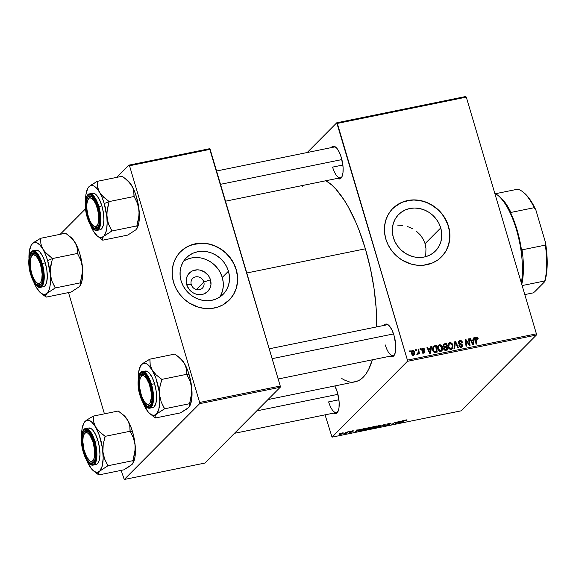 <?xml version="1.0" encoding="UTF-8"?>
<svg xmlns="http://www.w3.org/2000/svg" width="576" height="576" viewBox="0 0 576 576"><rect width="100%" height="100%" fill="white"/><g stroke="black" fill="none" stroke-linecap="round" stroke-linejoin="round"><path stroke-width="0.86" d="M191.275 284.573A6.862 6.221 44.8 0 0 199.447 289.714A6.862 6.221 44.8 0 0 203.81 282.017L210.478 279.821A13.018 11.801 -135.2 0 1 202.19 294.43A13.018 11.801 -135.2 0 1 186.689 284.674L191.275 284.573A6.862 6.221 -135.2 0 1 192.672 278.453A6.862 6.221 -135.2 0 1 198.965 277.07A6.862 6.221 -135.2 0 1 203.81 282.017A6.862 6.221 -135.2 0 1 202.406 288.13A6.862 6.221 -135.2 0 1 196.114 289.512A6.862 6.221 -135.2 0 1 191.275 284.573L186.689 284.674L186.214 282.247L186.689 277.495L187.618 275.342L190.692 271.915L192.722 270.77L197.359 269.827L199.8 270.065L204.437 271.915L208.188 275.342L209.542 277.495L210.478 279.821L210.953 284.666L210.478 286.999L208.188 291.031L204.444 293.724L202.19 294.43L197.366 294.43L194.976 293.724L192.722 292.579L188.971 289.145L186.689 284.674A13.018 11.801 -135.2 0 1 194.976 270.065A13.018 11.801 -135.2 0 1 210.478 279.821L203.81 282.017L196.301 289.57L203.81 282.017A6.862 6.221 44.8 0 0 195.638 276.869A6.862 6.221 44.8 0 0 191.275 284.573M219.737 297.086A25.927 23.494 44.8 0 0 222.264 277.423L228.456 271.188A25.927 23.494 -135.2 0 1 223.157 294.293A25.927 23.494 -135.2 0 1 199.39 299.513A25.927 23.494 -135.2 0 1 181.094 280.843L180.144 276.019L180.144 271.195L181.094 266.551L182.952 262.274L185.645 258.53L189.072 255.449L193.111 253.166L197.59 251.762L202.349 251.28L207.202 251.755L211.954 253.166L216.439 255.449L220.471 258.53L223.906 262.274L226.598 266.551L228.456 271.188L229.406 276.019L229.406 280.843L228.456 285.48L226.598 289.757L223.906 293.508L220.478 296.582L216.439 298.865L211.961 300.276L207.202 300.751L202.349 300.276L197.597 298.865L193.111 296.582L189.079 293.508L185.645 289.757L182.952 285.48L181.094 280.843A25.927 23.494 -135.2 0 1 186.394 257.738A25.927 23.494 -135.2 0 1 210.161 252.518A25.927 23.494 -135.2 0 1 228.456 271.188L222.264 277.423A25.927 23.494 44.8 0 0 183.614 261.173M229.169 300.154A34.315 31.104 44.8 0 0 236.124 269.626L236.239 269.51A34.315 31.104 -135.2 0 1 229.226 300.096A34.315 31.104 -135.2 0 1 197.762 307.001A34.315 31.104 -135.2 0 1 173.542 282.29L176.004 288.432L179.568 294.091L184.111 299.052L189.454 303.12L198.504 307.231L204.898 308.484L211.284 308.484L217.433 307.231L223.092 304.776L230.22 299.052L233.784 294.091L236.239 288.425L237.492 282.283L237.492 275.897L236.239 269.51L233.784 263.369L228.053 255.125L223.092 250.589L217.426 247.025L211.284 244.57L204.89 243.317L198.497 243.317L189.446 245.65L184.111 248.674L179.568 252.749L175.997 257.71L173.542 263.369L172.289 269.51L172.289 275.897L173.542 282.29A34.315 31.104 -135.2 0 1 180.554 251.705A34.315 31.104 -135.2 0 1 212.018 244.793A34.315 31.104 -135.2 0 1 236.239 269.51L236.124 269.626A34.315 31.104 44.8 0 0 211.946 244.93A34.315 31.104 44.8 0 0 180.497 251.762M440.726 227.93A25.927 23.494 -135.2 0 1 435.427 251.035A25.927 23.494 -135.2 0 1 411.66 256.255A25.927 23.494 -135.2 0 1 393.365 237.586L392.414 232.762L392.414 227.938L393.365 223.294L395.215 219.017L397.915 215.273L401.342 212.191L405.374 209.909L409.86 208.498L414.619 208.022L419.465 208.498L424.224 209.909L428.71 212.191L432.742 215.266L436.169 219.017L438.869 223.294L440.726 227.93L441.67 232.754L441.67 237.586L440.726 242.222L438.869 246.499L436.176 250.243L432.742 253.325L428.71 255.607L424.231 257.018L419.472 257.494L414.619 257.018L409.86 255.607L405.382 253.325L401.342 250.25L397.915 246.499L395.222 242.222L393.365 237.586A25.927 23.494 -135.2 0 1 398.657 214.481A25.927 23.494 -135.2 0 1 422.431 209.261A25.927 23.494 -135.2 0 1 440.726 227.93L425.066 243.684L440.726 227.93M425.966 248.602L425.066 243.684L425.966 248.602L425.808 253.577L425.966 248.602M425.146 256.81L425.808 253.577M441.439 256.896A34.315 31.104 44.8 0 0 448.394 226.368L448.51 226.253A34.315 31.104 -135.2 0 1 441.497 256.838A34.315 31.104 -135.2 0 1 410.033 263.743A34.315 31.104 -135.2 0 1 385.812 239.026L388.274 245.174L391.838 250.834L396.382 255.794L401.717 259.862L410.774 263.974L417.161 265.226L423.554 265.226L432.605 262.886L437.947 259.862L442.483 255.794L446.054 250.826L448.51 245.167L449.762 239.026L449.762 232.639L448.51 226.253L444.398 217.21L440.323 211.867L435.355 207.331L429.696 203.767L423.547 201.312L417.161 200.059L410.767 200.059L401.717 202.392L396.374 205.416L391.838 209.491L388.267 214.452L385.812 220.111L384.559 226.253L384.559 232.639L385.812 239.026A34.315 31.104 -135.2 0 1 392.825 208.447A34.315 31.104 -135.2 0 1 424.289 201.535A34.315 31.104 -135.2 0 1 448.51 226.253L448.394 226.368A34.315 31.104 44.8 0 0 424.217 201.672A34.315 31.104 44.8 0 0 392.76 208.505M328.644 401.868A15.689 5.674 -101.5 0 0 338.062 411.365A15.689 5.674 78.5 0 1 336.449 412.538A15.689 5.674 78.5 0 1 328.644 401.868L338.918 399.773L328.644 401.868M333.504 413.093L335.981 413.618L337.039 412.942L338.587 409.846L339.019 407.542L339.12 401.854L337.385 392.35A16.668 6.034 78.5 0 0 334.822 385.949L337.385 392.35A16.668 6.034 78.5 0 1 337.781 411.934A16.668 6.034 78.5 0 1 333.554 413.122M332.597 167.112A15.689 5.674 -101.5 0 0 342.014 176.609A15.689 5.674 78.5 0 1 340.402 177.782A15.689 5.674 78.5 0 1 332.597 167.112L342.871 165.017L332.597 167.112M335.628 147.089L335.599 147.074A16.668 6.034 78.5 0 0 331.243 147.629L332.813 146.318L334.008 146.268L336.622 148.032L339.192 152.006L341.338 157.594A16.668 6.034 78.5 0 1 341.734 177.178A16.668 6.034 78.5 0 1 337.507 178.373M385.265 344.916A15.689 5.674 -101.5 0 0 394.682 354.413A15.689 5.674 78.5 0 1 393.07 355.586A15.689 5.674 78.5 0 1 385.265 344.916M388.296 324.893L388.267 324.878A16.668 6.034 78.5 0 0 383.911 325.433L385.481 324.122L386.676 324.072L389.29 325.836L391.86 329.81L394.006 335.398A16.668 6.034 78.5 0 1 394.402 354.982A16.668 6.034 78.5 0 1 390.175 356.177M246.766 272.988L365.364 248.818A103.932 37.613 -101.5 0 0 325.937 180.727L331.776 185.033L335.923 189.18L344.146 200.038L348.127 206.654L355.673 221.933L359.15 230.443L365.364 248.818L246.766 272.988M407.412 361.332L536.386 335.045L461.009 410.861L332.035 437.148L407.412 361.332L407.434 360.122L337.32 123.415L466.294 97.128L536.407 333.835L407.434 360.122L336.758 122.789L465.732 96.509L336.758 122.789L307.195 152.532L336.758 122.789L337.32 123.415L466.294 97.128L465.732 96.509L466.294 97.128L536.407 333.835L536.386 335.045L536.407 333.835L407.434 360.122L407.412 361.332L332.035 437.148L325.058 414.857L332.035 437.148L461.009 410.861L536.386 335.045L407.412 361.332M349.646 431.446L350.302 431.316L349.646 431.446M345.254 432.346L345.902 432.209L345.254 432.346M365.177 429.214C364.615 429.746 365.033 429.905 366.437 429.689L370.368 427.918L370.202 427.356L370.368 427.918C370.879 427.406 370.454 427.255 369.101 427.464L366.379 428.414L364.961 429.638L366.71 429.631L369.209 428.717L370.562 427.622L369.101 427.464L364.961 429.624M360.511 429.235L356.954 430.409L357.3 429.89L356.645 430.02L355.464 431.906L361.217 429.091L356.954 430.409L357.3 429.89L356.645 430.02L355.464 431.906L360.511 429.235M373.925 426.499L371.851 427.248L371.398 427.63L371.858 427.766L370.411 428.681L373.334 428.263L376.438 425.988L373.925 426.499L370.49 428.443L373.334 428.263L376.438 425.988L373.925 426.499M384.473 424.354L379.685 426.967L384.494 424.584L383.558 426.175L384.221 426.046L385.301 424.181L379.685 426.967L384.494 424.584L383.558 426.175L384.221 426.046L385.301 424.181L384.473 424.354M406.951 420.113L406.123 419.918L404.014 420.804L401.738 422.474L404.525 420.48L405.792 419.998L406.03 420.473L406.706 420.307L406.728 419.832L404.834 420.329L401.738 422.474L405.058 420.43L407.059 419.911M398.254 421.546L395.647 423.468L395.568 422.093L394.884 422.23L391.781 424.505L395.05 422.446L395.107 423.828L395.791 423.684L398.909 421.409L395.647 423.468L395.568 422.093L394.884 422.23L391.781 424.505L395.05 422.446L395.107 423.828L395.791 423.684L398.254 421.546M403.416 420.494L399.866 421.661L400.212 421.142L399.557 421.279L398.369 423.158L404.122 420.35L399.866 421.661L400.212 421.142L399.557 421.279L398.369 423.158L399.168 423L403.416 420.494M387.014 424.296L387.684 424.62L387.49 423.972L387.684 424.62L388.505 424.296L388.656 424.735L385.834 425.225L387.022 425.491L389.318 424.591L387.619 423.907L390.204 423.18L390.161 423.749L390.838 423.59L390.701 423.144L390.838 423.59C391.291 423.144 390.881 423.043 389.585 423.288L386.942 424.382L388.519 424.843L385.697 425.383L388.728 424.966L389.383 424.375L387.785 424.058L390.838 423.59L390.895 423.173L386.906 424.512M375.602 427.09C375.041 427.622 375.458 427.781 376.855 427.565L380.794 425.794L380.628 425.232L380.794 425.794C381.305 425.282 380.88 425.131 379.519 425.34L376.805 426.29L375.386 427.514L377.129 427.507L379.627 426.593L380.981 425.498L379.519 425.34L375.379 427.5M353.57 431.035L352.519 430.841L350.546 431.59L351.756 431.827L349.567 432.317L350.597 432.468L352.382 431.762L351.158 431.244L353.65 430.934L351.346 431.165L350.482 431.719L351.648 431.978L349.495 432.403L351.684 432.158L352.44 431.604L351.281 431.388L353.678 430.834M360 430.308L360.576 430.841L360.331 430.027L360.576 430.841L362.909 430.387L366.012 428.112L360.461 429.934L360.036 430.855L362.909 430.387L366.012 428.112L363.103 428.746L359.784 430.711M339.394 434.254L340.294 434.57L343.303 433.195L343.195 432.828L343.303 433.195L342.346 432.914L339.811 433.922L339.314 434.614L340.805 434.448L343.39 433.087L342.346 432.914L339.242 434.542M347.767 431.834L344.196 433.728L346.169 433.354L348.422 431.698L344.196 433.728L346.169 433.354L347.767 431.834M339.228 433.57L339.876 433.44L339.228 433.57M419.969 348.811L420.091 349.754L420.761 349.625L420.624 348.674L419.969 348.811L420.091 349.754L420.761 349.625L420.624 348.674L419.969 348.811M415.577 349.704L415.692 350.654L416.362 350.518L416.225 349.574L415.577 349.704L415.692 350.654L416.362 350.518L416.225 349.574L415.577 349.704M441.425 350.158L441.158 351.295L442.332 350.122L442.346 347.105L441.799 347.652L442.346 347.105C441.886 345.521 440.892 344.743 439.373 344.765L438.091 345.614L437.558 347.098L437.825 349.308L438.811 350.885L440.244 351.511L441.72 351L442.454 349.769L442.526 347.868L441.936 346.147L440.611 344.902L439.373 344.765L438.199 345.946L439.546 345.528L441.684 347.206L441.67 349.733L440.107 351.504M430.834 346.594L430.582 348.502L428.357 348.955L427.622 347.249L426.967 347.386L429.732 353.628L430.524 353.47L431.539 346.45L430.834 346.594L430.582 348.502L428.357 348.955L427.622 347.249L426.967 347.386L429.732 353.628L430.524 353.47L431.539 346.45L430.834 346.594M444.204 347.364L443.801 349.106L445.097 350.388L447.602 349.985L446.76 343.346L445.766 344.347L446.76 343.346L443.578 344.167L442.958 345.845L444.204 347.364L443.707 348.624L444.262 349.949L445.327 350.402L447.602 349.985L446.76 343.346L444.247 343.865L443.081 345.038L444.053 344.837L443.081 345.038L444.247 343.865L443.434 344.29L443.038 346.226L444.074 347.486M454.795 341.712L453.96 348.696L454.658 348.552L455.378 342.569L457.826 347.904L458.489 347.767L455.623 341.546L454.795 341.712L453.96 348.696L454.658 348.552L455.378 342.569L457.826 347.904L458.489 347.767L455.623 341.546L454.795 341.712M478.094 338.378L476.95 337.198L475.452 338.011L476.006 344.196L476.669 344.066L476.107 338.335L476.87 337.975L477.583 339.192L478.21 338.976L478.094 338.378L477.547 338.933L478.094 338.378L476.395 337.219L475.74 337.558L475.394 339.336L476.006 344.196L476.669 344.066L476.078 339.365L476.575 337.982L477.583 339.192L478.21 338.976L478.094 338.378M468.576 338.904L469.31 344.52L465.89 339.451L465.206 339.588L466.049 346.226L466.711 346.097L465.97 340.466L469.375 345.55L470.066 345.413L469.231 338.767L468.576 338.904L469.31 344.52L465.89 339.451L465.206 339.588L466.049 346.226L466.711 346.097L465.97 340.466L469.375 345.55L470.066 345.413L469.231 338.767L468.576 338.904M473.738 337.853L473.494 339.761L471.262 340.214L470.534 338.508L469.879 338.638L472.644 344.887L473.436 344.722L474.444 337.709L473.738 337.853L473.494 339.761L471.262 340.214L470.534 338.508L469.879 338.638L472.644 344.887L473.436 344.722L474.444 337.709L473.738 337.853M458.417 341.834L459.857 340.589L458.618 341.381L458.554 343.174L459.216 344.03L461.93 345.305L461.83 346.154L461.023 346.543L460.195 346.385L459.554 345.449L458.921 345.643L460.598 347.306L462.262 346.838L462.593 345.211L461.83 344.167L459.418 343.217L459.122 341.986L460.382 341.309L461.304 341.604L461.815 342.583L462.377 342.158L460.706 340.553L459.857 340.589L458.69 341.77L460.037 341.352L461.369 341.669L461.815 342.583L462.442 342.367C462.053 340.992 461.196 340.394 459.857 340.589L458.834 341.107L458.446 342.878L461.952 345.384L461.146 346.522L459.554 345.449L458.964 345.787L461.347 347.278L462.283 346.81L462.593 345.211L461.441 343.958L459.418 343.217L459.31 341.705L458.143 342.886M451.843 348.034L451.584 349.171L452.75 347.998L452.772 344.981L452.225 345.528L452.772 344.981C452.311 343.397 451.318 342.619 449.791 342.641L448.711 343.253L448.027 344.657L448.567 347.911L450.67 349.387L452.146 348.876L452.75 347.998L452.952 345.744L452.052 343.598L450.036 342.605L448.625 343.822L449.273 343.793M424.814 349.409L423.749 348.185L421.826 348.703L421.87 350.251L424.21 351.756L423.518 352.498L422.561 351.727L421.934 351.943L422.669 352.915L424.224 352.937L424.872 351.727L424.231 350.662L422.46 349.927L422.395 349.027L423.425 348.754L424.21 349.711L424.836 349.495L422.791 348.149L421.942 348.559L421.654 349.812L424.195 351.691L423.698 352.469L422.561 351.727L421.934 351.943L423.842 353.059L424.548 352.706L424.814 351.454L422.287 349.625L422.928 348.739L424.21 349.711L424.814 349.409M433.519 346.212L432.9 346.831L433.519 346.212L432.655 350.244L434.794 352.512L437.177 352.109L436.334 345.47L435.348 346.471L436.334 345.47L433.202 346.457L432.439 349.135L432.95 351.014L434.016 352.26L437.177 352.109L436.334 345.47L434.484 345.852L433.31 347.026L433.951 346.896L433.31 347.026L434.484 345.852L433.181 346.478M411.386 351.41L412.618 350.222L411.833 350.654L411.437 353.52L413.539 355.162L414.353 354.737L414.72 351.763L414.173 352.31L414.72 351.763L412.618 350.222L411.487 351.144L411.559 353.866L412.178 354.787L413.359 355.19L414.698 354.218L414.662 351.59L412.956 350.186L411.444 351.396L412.027 351.382M417.83 354.283L418.579 353.023L417.413 354.197L418.579 353.023L418.702 354.024L419.357 353.887L418.745 349.056L418.14 349.668L418.745 349.056L418.09 349.193L418.356 352.454L417.341 354.204L418.154 354.089L418.579 353.023L418.702 354.024L419.357 353.887L418.745 349.056L418.09 349.193L418.306 351.13L417.758 353.506L417.384 353.426L417.341 354.204L418.133 354.118M409.55 350.935L409.673 351.878L410.335 351.749L410.198 350.798L409.55 350.935L409.673 351.878L410.335 351.749L410.198 350.798L409.55 350.935M423.137 239.062L425.066 243.684L423.137 239.062L420.286 234.936L423.137 239.062M416.628 231.415L420.286 234.936L416.628 231.415M412.373 228.636L410.047 227.527L412.373 228.636M407.65 226.627L410.047 227.527L407.65 226.627M402.674 225.446L397.663 225.115L402.674 225.446M199.627 403.675L280.231 387.252L204.854 463.068L124.25 479.491L199.627 403.675L199.649 402.466L129.528 165.758L210.139 149.335L280.253 386.035L199.649 402.466L129.528 165.758L128.966 165.139L209.578 148.709L128.966 165.139L116.82 177.358L128.966 165.139L129.528 165.758L210.139 149.335L209.578 148.709L280.253 386.035L280.231 387.252L280.253 386.035L199.649 402.466L199.627 403.675L124.25 479.491L121.169 470.376L124.25 479.491L204.854 463.068L280.231 387.252L199.627 403.675M104.422 413.827L68.501 292.572L104.422 413.827M60.199 234.302L85.586 208.771L60.199 234.302M267.977 399.571L355.154 381.809A103.932 37.613 -101.5 0 0 372.326 359.813L368.69 369.274L366.098 373.702L363.204 377.222L360.029 379.807L356.609 381.427L352.973 382.075M376.661 326.909A103.932 37.613 -101.5 0 0 365.364 248.818L370.39 268.394L374.033 288.41L376.15 308.095L376.661 326.909M388.267 324.878A16.668 6.034 78.5 0 1 394.006 335.398L395.741 344.909L395.64 350.59L395.208 352.894L393.66 355.99L392.602 356.666L390.125 356.141M335.599 147.074A16.668 6.034 78.5 0 1 341.338 157.594L343.073 167.105L342.972 172.786L341.878 176.911L340.992 178.186L339.934 178.862L337.457 178.337M349.157 381.737L345.204 380.419L341.755 378.533M302.594 186.386L303.343 185.335M216.554 171L334.138 147.038A15.689 5.674 78.5 0 1 336.082 147.485M269.222 348.804L386.806 324.842A15.689 5.674 78.5 0 1 388.75 325.289M442.368 255.91L445.939 250.949L448.394 245.29L449.647 239.148L449.647 232.754L448.394 226.368L445.932 220.226L442.368 214.567L437.825 209.606L432.482 205.538L426.55 202.507L420.25 200.65L413.827 200.016L407.534 200.65L401.602 202.507L393.876 207.454M230.098 299.167L233.669 294.206L236.124 288.547L237.377 282.406L237.377 276.012L236.124 269.626L233.662 263.484L230.098 257.825L225.554 252.864L220.212 248.796L214.279 245.765L207.986 243.907L201.564 243.274L192.24 244.685L186.574 247.14L181.613 250.711M223.207 282.247L222.264 277.423L220.406 272.779M217.714 268.502L214.279 264.758L210.247 261.684L205.762 259.394L201.002 257.99M196.157 257.515L191.398 257.99L186.912 259.394M220.406 295.985L222.264 291.708L223.207 287.071M468.634 339.372L469.231 338.767L468.634 339.372M465.394 341.05L465.97 340.466L465.394 341.05M465.617 342.821L466.229 342.202L465.617 342.821M465.271 340.078L465.89 339.451L465.271 340.078M467.827 343.339L468.288 342.878L467.827 343.339M468.929 344.909L469.31 344.52L468.929 344.909M473.652 338.501L474.444 337.709L473.652 338.501M473.098 340.157L473.026 340.654L473.098 340.157M470.038 339.005L470.534 338.508L470.038 339.005M470.786 340.69L471.262 340.214L470.786 340.69M471.01 341.201L471.398 341.122L471.01 341.201M472.5 340.754L473.494 339.761L472.5 340.754M473.357 340.582L472.478 344.527L472.925 344.081L472.284 342.518L471.802 342.994L472.284 342.518L471.578 340.949L471.11 341.417L473.357 340.582L472.925 344.081L471.578 340.949L473.357 340.582M475.056 339.336L476.575 337.982M475.474 339.97L476.078 339.365L475.474 339.97M475.394 338.22L476.395 337.219L475.394 338.22M475.373 338.371L475.97 338.422M476.057 338.45L475.358 338.371M458.568 343.202L459.079 342.684L458.568 343.202M458.899 343.735L459.418 343.217L458.899 343.735M459.864 344.311L460.519 343.656L459.864 344.311M460.807 344.599L461.441 343.958L460.807 344.599M461.981 345.823L462.593 345.211L461.981 345.823M461.462 346.529L461.498 347.242M459.029 345.974L459.554 345.449L459.029 345.974M459.086 346.111L459.598 345.593L459.086 346.111M460.404 347.263L461.146 346.522L460.404 347.263M460.606 347.393L461.772 346.219L461.146 346.522M459.54 341.726L458.316 341.87M459.05 345.6L459.713 345.794M461.448 347.436L461.426 346.392M454.702 342.468L455.623 341.546L454.702 342.468M454.601 343.354L455.378 342.569L454.601 343.354M454.428 344.794L455.234 343.98L454.428 344.794M448.258 343.93L449.791 342.641L448.747 343.217L448.164 346.932C448.603 348.566 449.611 349.373 451.181 349.351L452.75 347.998L451.555 349.236M449.374 343.807L448.034 344.038M451.469 349.416L451.858 347.695M447.725 345.521L448.445 344.707M452.095 347.609L450.252 349.322L450.979 348.595L449.597 348.163L448.841 346.867L448.322 347.386L448.841 346.867L449.15 343.922L450.857 343.512L452.196 345.406L452.153 347.465L450.979 348.595L448.841 346.867L449.258 343.8L449.971 343.404L452.11 345.082L452.095 347.609L450.533 349.38M449.258 343.8L447.962 345.118M443.772 347.99L445.104 346.781L443.693 346.111L444.348 344.671L446.198 344.261L446.486 346.5L445.104 346.781L443.93 347.962L444.715 347.796L443.722 347.998M446.58 347.278L446.846 349.344L445.853 350.345L446.846 349.344L444.953 350.352L445.73 349.574L444.449 348.948L443.938 349.459L444.542 347.976L443.729 348.79L444.737 347.782L446.58 347.278L446.846 349.344L445.039 349.618L444.391 348.696L444.542 347.976L446.58 347.278M446.486 346.5L445.493 347.501L446.486 346.5L444.348 346.817L443.693 346.111L443.196 346.615L444.024 344.858L446.198 344.261L446.486 346.5M442.75 346.133L444.348 344.671M444.542 347.976L443.448 349.056M422.287 349.625L422.928 348.739M422.071 350.474L422.546 350.006L422.071 350.474M422.784 350.834L423.295 350.323L422.784 350.834M424.174 352.094L424.814 351.454L424.174 352.094M423.655 352.685L423.713 353.088M422.057 352.238L422.561 351.727L422.057 352.238M423.101 353.074L423.698 352.469L423.101 353.074M424.195 351.691L423.698 352.469M421.596 349.33L422.791 348.149L421.618 349.322L422.136 349.279M423.641 352.627L423.706 353.182M421.481 349.358L422.258 349.286M430.747 347.249L431.539 346.45L430.747 347.249M430.186 348.905L430.114 349.394L430.186 348.905M427.133 347.746L427.622 347.249L427.133 347.746M427.874 349.438L428.357 348.955L427.874 349.438M428.105 349.949L428.494 349.87L428.105 349.949M429.588 349.502L430.582 348.502L429.588 349.502M430.445 349.33L429.574 353.268L430.013 352.829L429.372 351.259L428.897 351.742L429.372 351.259L428.666 349.69L428.198 350.165L430.445 349.33L430.013 352.829L428.666 349.69L430.445 349.33M435.773 346.385L436.421 351.468L435.434 352.462L436.421 351.468L434.65 352.49L435.478 351.662L434.059 352.289L434.621 351.72L433.318 350.15L432.799 350.676L433.318 350.15L433.678 347.112L435.773 346.385L436.421 351.468L434.837 351.742L433.937 351.331L433.181 348.163L433.814 346.99L435.773 346.385M433.678 347.112L432.446 348.35M437.839 346.054L439.373 344.765L438.322 345.341L437.746 349.056C438.185 350.69 439.186 351.497 440.755 351.468L442.332 350.122L441.13 351.36M438.948 345.931L437.609 346.162M441.043 351.54L441.432 349.819M437.558 347.22L438.026 346.831M441.67 349.733L440.921 350.59L439.826 350.676L438.415 348.991L438.725 346.046L439.546 345.528L440.604 345.722L441.626 347.033L441.857 349.135L439.826 351.446L440.554 350.719L438.415 348.991L437.897 349.51L438.415 348.991L438.84 345.924L437.537 347.242M413.748 354.42L413.618 355.14M412.142 351.403L411.329 351.425M413.532 355.392L413.741 353.974M414.086 351.972L412.826 355.14L413.388 354.571L412.092 353.39L411.574 353.909L412.783 350.806L414.18 352.346L413.978 354.168L412.927 354.528L412.092 353.39L412.099 351.461L413.244 350.842L414.086 351.972M411.192 352.217L412.783 350.806M415.634 350.165L416.225 349.574L415.634 350.165M417.355 353.909L417.758 353.506L417.355 353.909M416.851 354.528L417.758 353.506M420.034 349.272L420.624 348.674L420.034 349.272M409.608 351.396L410.198 350.798L409.608 351.396M412.682 355.486L413.388 354.571M337.241 190.606L337.061 190.174M395.438 422.114L395.698 423.007L395.438 422.114M395.258 422.158L395.647 423.468L395.258 422.158M399.11 422.82L399.542 421.301L399.715 421.884L401.494 421.524L399.082 422.834L399.715 421.884L401.494 421.524L399.082 422.834M399.737 421.243L399.866 421.661L399.737 421.243M405.842 420.17L406.267 420.278M384.012 425.362L384.221 426.046L384.012 425.362M380.794 425.794L380.974 425.412M380.146 425.916L377.114 427.32L376.229 426.982L379.188 425.412L380.146 425.916L379.591 426.348L376.085 427.284L378.209 425.88L379.958 425.513L380.146 425.916L380.167 425.239M370.75 428.242L370.894 428.731L370.75 428.242M370.49 428.443L370.894 428.731M371.722 427.32L371.858 427.766L371.722 427.32M371.484 427.507L371.858 427.766M374.004 427.421L371.916 428.357L371.081 428.062L371.758 427.795L374.004 427.421L373.039 428.134L371.095 428.407L374.004 427.421M375.415 426.391L372.982 427.435L372.06 427.133L373.486 426.607L375.358 426.211L374.364 427.154L372.067 427.5L375.415 426.391M352.303 431.035L352.865 431.222M352.382 431.762L351.706 431.554M350.813 432.274L350.244 432.158M356.832 429.984L356.954 430.409L356.832 429.984M358.582 430.265L356.177 431.582L356.638 430.042L356.81 430.632L358.582 430.265L356.177 431.582L356.81 430.632L358.582 430.265M364.99 428.515L362.614 430.258L360.878 430.582L360.641 430.186L364.939 428.335L362.614 430.258L360.878 430.582L360.893 429.97L364.99 428.515M370.368 427.918L370.555 427.536M369.727 428.04L366.696 429.444L365.81 429.106L368.762 427.536L369.727 428.04L369.173 428.472L365.659 429.408L367.79 428.004L369.533 427.637L369.727 428.04L369.749 427.363M342.626 433.354L340.502 434.376L339.955 433.829L342.115 432.965L342.626 433.354L341.258 434.153L340.106 434.059L341.971 433.145L342.626 433.354L342.67 432.857M342.151 433.102L342.749 433.159M346.061 432.994L346.169 433.354L346.061 432.994M360.878 430.582L360.641 430.186M340.502 434.376L340.042 434.124M101.297 194.746L99.511 192.211A26.525 9.598 78.5 0 1 104.242 203.558L108.994 201.65A30.449 11.016 -101.5 0 0 108.907 201.355L103.514 197.107L99.511 192.211L97.517 186.948L97.135 181.368L122.213 176.256L127.75 180.749L131.753 185.645L132.998 188.244L133.74 190.908L134.129 196.488L109.051 201.6L101.297 194.746M93.902 226.253A15.689 5.674 -101.5 0 0 98.402 226.26A15.689 5.674 78.5 0 1 96.782 227.426A15.689 5.674 78.5 0 1 93.902 226.253A15.689 5.674 -101.5 0 0 94.378 226.663A15.689 5.674 -101.5 0 0 98.402 226.26A15.689 5.674 78.5 0 1 96.782 227.426A15.689 5.674 78.5 0 1 93.902 226.253M87.79 217.231L88.474 216.965L87.79 217.231L86.983 214.092L85.982 204.739L86.587 199.742L88.135 196.639L90.389 195.919L93.002 197.676L95.58 201.658L97.726 207.245A16.668 6.034 78.5 0 1 98.122 226.822A16.668 6.034 78.5 0 1 87.79 217.231A16.668 6.034 78.5 0 1 86.393 200.57A16.668 6.034 78.5 0 1 91.987 196.718A16.668 6.034 78.5 0 1 97.726 207.245L99.115 213.595L99.54 219.737L98.928 224.734L97.38 227.837L95.126 228.557L92.513 226.8L89.935 222.826L87.79 217.231M100.325 229.694L101.506 228.938L103.234 225.475L103.918 219.888L103.442 213.019L101.894 205.927L98.849 206.546L95.321 198.252L89.575 193.874A18.626 6.739 78.5 0 1 98.849 206.546L101.894 205.927A18.626 6.739 -101.5 0 0 92.621 193.255L89.575 193.874C85.831 193.291 83.542 206.294 87.358 217.706L87.379 217.649C85.702 212.926 83.844 199.591 87.761 195.358C91.807 191.585 96.883 201.679 98.136 206.834L98.849 206.546A18.626 6.739 78.5 0 1 97.013 230.386L99.936 226.93L100.879 219.773L98.849 206.546L98.136 206.834L94.45 198.367L93.024 196.481L90.194 194.573L87.761 195.358L86.803 196.74L85.421 204.127L85.874 210.773L88.459 220.838L92.491 228.002L95.321 229.903L96.617 229.853L98.712 227.743L99.9 223.272L100.008 217.123L98.136 206.834C99.814 211.55 101.671 224.885 97.762 229.118C93.708 232.891 88.632 222.804 87.379 217.649L87.358 217.706C91.26 229.91 95.825 231.106 97.013 230.386L100.058 229.766A18.626 6.739 -101.5 0 0 101.894 205.927L99.49 199.678L96.617 195.235L95.134 193.91L92.362 193.32M127.339 180.23L130.378 183.521L132.998 188.244L133.74 190.908L133.985 196.243L137.398 203.263L138.485 206.755L139.205 214.222L136.915 225.9L111.838 231.012L108.569 224.237L107.482 220.745L106.769 213.271L109.051 201.6L134.129 196.488L137.398 203.263L139.104 210.463L139.37 216.864L138.902 222.458L136.908 228.506M136.836 228.65L137.117 228.146A26.525 9.598 -101.5 0 0 139.104 210.463A26.525 9.598 -101.5 0 0 131.753 185.645L134.316 190.836L136.49 196.985L139.104 210.463L138.809 218.023L136.807 226.008L137.232 227.664L135.936 229.759L127.793 235.08L102.715 240.192L102.398 238.428L103.694 236.333L111.838 231.012L136.915 225.9L137.232 227.664L135.936 229.759L127.793 235.08L102.715 240.192L102.398 238.428L103.694 236.333L101.398 237.542L100.109 237.485L97.358 236.038L93.168 230.803L90.461 225.252A26.525 9.598 78.5 0 0 93.168 230.803L93.175 230.81A26.525 9.598 78.5 0 0 97.567 236.21A26.525 9.598 78.5 0 0 103.694 236.333L111.73 231.12A30.449 11.016 -101.5 0 0 111.809 230.659L108.569 224.237L106.862 217.037L107.129 223.438L106.661 229.032L105.487 233.424L103.694 236.333A26.525 9.598 78.5 0 0 106.862 217.037L107.158 209.47L109.08 201.953A30.449 11.016 -101.5 0 0 108.994 201.65L104.242 203.558L106.862 217.037A26.525 9.598 78.5 0 0 104.242 203.558L102.074 197.402L98.266 189.612L97.517 186.948L97.279 181.606A30.449 11.016 -101.5 0 0 97.027 181.476L90.403 185.472L88.013 187.92L90.079 185.861L91.282 185.472L93.924 186.041L96.732 188.338L99.511 192.211A26.525 9.598 78.5 0 0 88.985 186.689L88.085 187.805M99.727 237.881L102.571 239.947A30.449 11.016 -101.5 0 0 102.823 240.077A30.449 11.016 78.5 0 1 102.571 239.947L97.567 236.21M125.186 178.56L129.967 183.103L131.753 185.645A26.525 9.598 -101.5 0 0 127.354 180.238L122.213 176.256L97.135 181.368L88.985 186.689A26.525 9.598 78.5 0 0 87.804 188.294A26.525 9.598 78.5 0 0 85.55 201.161L86.018 193.99L87.804 188.294M88.33 198.9A15.689 5.674 78.5 0 1 90.518 196.682A15.689 5.674 78.5 0 1 92.462 197.129A15.689 5.674 -101.5 0 0 88.33 198.9A15.689 5.674 78.5 0 1 90.518 196.682A15.689 5.674 78.5 0 1 92.462 197.129A15.689 5.674 -101.5 0 0 88.61 198.331L88.027 199.368A14.71 5.321 78.5 0 1 97.589 209.484L98.273 209.275L97.589 209.484L98.575 215.122L98.669 220.32L97.87 224.287L96.286 226.426L94.169 226.397L91.836 224.215L89.647 220.212L87.926 214.992A14.71 5.321 78.5 0 1 88.027 199.368M111.838 231.012L111.809 230.659A30.449 11.016 78.5 0 1 111.73 231.12L111.838 231.012M109.051 201.6L108.907 201.355A30.449 11.016 78.5 0 1 108.994 201.65A30.449 11.016 78.5 0 1 109.08 201.953L109.051 201.6M220.5 184.32L341.878 159.581L220.5 184.32M87.926 214.992L86.94 209.354L86.846 204.156L87.646 200.189L89.23 198.05L91.346 198.079L93.679 200.261L95.868 204.264L97.589 209.484A14.71 5.321 78.5 0 1 93.442 225.936A14.71 5.321 78.5 0 1 87.926 214.992M31.709 255.845A15.689 5.674 78.5 0 1 33.898 253.634A15.689 5.674 78.5 0 1 35.842 254.081A15.689 5.674 -101.5 0 0 31.709 255.845A15.689 5.674 78.5 0 1 33.898 253.634A15.689 5.674 78.5 0 1 35.842 254.081A15.689 5.674 -101.5 0 0 31.99 255.283L31.406 256.32A14.71 5.321 78.5 0 1 40.01 263.189L40.68 262.85L40.01 263.189L37.966 258.617L35.647 255.65L33.401 254.75L31.572 256.039L30.442 259.337L30.175 264.132L30.816 269.698L32.263 275.191A14.71 5.321 78.5 0 1 31.406 256.32M36.821 282.881A14.71 5.321 78.5 0 1 32.263 275.191L34.308 279.763L36.626 282.73L38.873 283.63L40.702 282.334L41.839 279.036L42.106 274.241L41.458 268.675L40.01 263.189A14.71 5.321 78.5 0 1 41.868 278.87A14.71 5.321 78.5 0 1 36.821 282.881L37.757 283.615A15.689 5.674 -101.5 0 0 41.782 283.212A15.689 5.674 78.5 0 1 40.169 284.378A15.689 5.674 78.5 0 1 37.282 283.198A15.689 5.674 -101.5 0 0 41.782 283.212A15.689 5.674 78.5 0 1 40.169 284.378A15.689 5.674 78.5 0 1 37.282 283.198M44.676 251.698L42.89 249.163A26.525 9.598 78.5 0 1 47.621 260.51L52.373 258.602A30.449 11.016 -101.5 0 0 52.286 258.307L46.894 254.052L42.89 249.163L40.896 243.9L40.514 238.32L65.592 233.208L71.129 237.701L75.132 242.59L76.378 245.196L77.119 247.86L77.508 253.44L52.43 258.552L44.676 251.698M31.169 274.183L31.853 273.91L31.169 274.183L30.362 271.044L29.362 261.691L29.966 256.694L31.514 253.591L33.768 252.864L36.382 254.628L38.959 258.602L41.105 264.197A16.668 6.034 78.5 0 1 41.501 283.774A16.668 6.034 78.5 0 1 31.169 274.183A16.668 6.034 78.5 0 1 29.772 257.522A16.668 6.034 78.5 0 1 35.366 253.67A16.668 6.034 78.5 0 1 41.105 264.197L42.494 270.54L42.919 276.682L42.307 281.686L40.759 284.789L38.506 285.509L35.892 283.752L33.314 279.77L31.169 274.183M43.704 286.646L44.885 285.89L46.613 282.427L47.297 276.84L46.822 269.971L45.274 262.872L42.228 263.498L38.7 255.197L32.954 250.826A18.626 6.739 78.5 0 1 42.228 263.498L45.274 262.872A18.626 6.739 -101.5 0 0 36 250.207L32.954 250.826C29.21 250.243 26.921 263.246 30.737 274.651L30.758 274.594C29.081 269.878 27.223 256.543 31.14 252.31C35.186 248.537 40.27 258.624 41.515 263.779L42.228 263.498A18.626 6.739 78.5 0 1 40.392 287.33L43.322 283.882L44.258 276.725L42.228 263.498L41.515 263.779L37.829 255.312L36.403 253.426L33.574 251.525L32.285 251.575L30.182 253.685L28.8 261.072L29.254 267.725L31.838 277.783L35.87 284.947L38.7 286.855L41.141 286.07L42.091 284.688L43.279 280.224L43.387 274.075L41.515 263.779C43.193 268.502 45.05 281.837 41.141 286.07C37.087 289.843 32.011 279.749 30.758 274.594L30.737 274.658C34.639 286.862 39.204 288.05 40.392 287.33L43.438 286.711A18.626 6.739 -101.5 0 0 45.274 262.872L42.869 256.63L39.996 252.187L38.513 250.862L35.741 250.272M70.718 237.182L73.757 240.473L76.378 245.196L77.119 247.86L77.364 253.195L80.777 260.208L81.864 263.7L82.584 271.174L80.294 282.852L55.217 287.957L51.948 281.189L50.861 277.697L50.148 270.223L52.43 258.552L77.508 253.44L80.777 260.208L82.483 267.415L82.75 273.816L82.282 279.41L80.287 285.458M80.215 285.595L80.496 285.098A26.525 9.598 -101.5 0 0 82.483 267.415A26.525 9.598 -101.5 0 0 75.132 242.59L77.695 247.781L79.87 253.937L82.483 267.415L82.188 274.975L80.186 282.96L80.611 284.609L79.315 286.711L71.172 292.032L46.094 297.137L45.778 295.38L47.074 293.278L55.217 287.957L80.294 282.852L80.611 284.609L79.315 286.711L71.172 292.032L46.094 297.137L45.778 295.38L47.074 293.278L44.777 294.494L43.488 294.437L40.738 292.99L36.547 287.755L33.84 282.204A26.525 9.598 78.5 0 0 36.547 287.755L36.554 287.762A26.525 9.598 78.5 0 0 40.954 293.155A26.525 9.598 78.5 0 0 47.074 293.278L55.109 288.072A30.449 11.016 -101.5 0 0 55.188 287.611L51.948 281.189L50.242 273.982L50.508 280.39L50.04 285.977L48.866 290.376L47.074 293.278A26.525 9.598 78.5 0 0 50.242 273.982L50.537 266.422L52.459 258.898A30.449 11.016 -101.5 0 0 52.373 258.602L47.621 260.51L50.242 273.982A26.525 9.598 78.5 0 0 47.621 260.51L45.454 254.354L41.645 246.557L40.896 243.9L40.658 238.558A30.449 11.016 -101.5 0 0 40.406 238.428L33.782 242.424L31.399 244.872L33.458 242.813L34.661 242.424L37.303 242.986L40.111 245.282L42.89 249.163A26.525 9.598 78.5 0 0 32.364 243.641L31.464 244.757M43.106 294.833L45.95 296.899A30.449 11.016 -101.5 0 0 46.202 297.029A30.449 11.016 78.5 0 1 45.95 296.899L40.954 293.155M68.566 235.512L73.346 240.055L75.132 242.59A26.525 9.598 -101.5 0 0 70.733 237.19L65.592 233.208L40.514 238.32L32.364 243.641A26.525 9.598 78.5 0 0 31.183 245.246A26.525 9.598 78.5 0 0 28.93 258.113L29.398 250.934L31.183 245.246M55.217 287.957L55.188 287.611A30.449 11.016 78.5 0 1 55.109 288.072L55.217 287.957M52.43 258.552L52.286 258.307A30.449 11.016 78.5 0 1 52.373 258.602A30.449 11.016 78.5 0 1 52.459 258.898L52.43 258.552M149.969 383.702L149.299 384.041A14.71 5.321 78.5 0 1 151.15 399.722A14.71 5.321 78.5 0 1 146.11 403.733A14.71 5.321 78.5 0 1 141.552 396.043L144.742 402.336L147.067 404.309L149.148 404.107L149.99 403.186L151.373 397.642L151.178 392.357L149.299 384.041L146.11 377.748L143.784 375.775L142.69 375.602L141.703 375.977L140.191 378.317L139.478 382.442L139.673 387.727L141.552 396.043A14.71 5.321 78.5 0 1 140.695 377.172A14.71 5.321 78.5 0 1 149.299 384.041L149.969 383.702M146.11 403.733L147.046 404.467A15.689 5.674 -101.5 0 0 151.07 404.064A15.689 5.674 78.5 0 1 149.45 405.23A15.689 5.674 78.5 0 1 146.57 404.057A15.689 5.674 -101.5 0 0 151.07 404.064A15.689 5.674 78.5 0 1 149.45 405.23A15.689 5.674 78.5 0 1 146.57 404.057M393.538 333.922L272.146 358.661L393.538 333.922M140.998 376.697A15.689 5.674 78.5 0 1 143.186 374.486A15.689 5.674 78.5 0 1 145.13 374.933A15.689 5.674 -101.5 0 0 140.998 376.697A15.689 5.674 78.5 0 1 143.186 374.486A15.689 5.674 78.5 0 1 145.13 374.933A15.689 5.674 -101.5 0 0 141.271 376.135L140.695 377.172M180.007 358.034L184.421 363.442A26.525 9.598 -101.5 0 0 180.022 358.042L174.881 354.06L149.803 359.172L174.881 354.06L180.418 358.553L184.421 363.442L186.408 368.712L186.826 374.645L190.066 381.06L191.772 388.267A26.525 9.598 -101.5 0 0 189.158 374.789L186.804 374.357L189.158 374.789L191.369 384.898L191.866 392.026L189.583 403.704L164.506 408.816L161.237 402.041L159.53 394.841L159.826 387.274L161.719 379.404L156.182 374.904L152.179 370.015L150.185 364.752L149.803 359.172L143.071 363.276L140.681 365.724L142.747 363.665L143.95 363.276L146.592 363.838L147.989 364.781L152.179 370.015L155.887 378.187L159.127 391.464L159.797 401.242L158.825 409.205L156.362 414.137L164.506 408.816L189.583 403.704L189.857 404.582L189.504 406.454L188.604 407.563L180.461 412.884L155.376 417.996L180.461 412.884L187.178 408.787L189.785 405.95A26.525 9.598 -101.5 0 0 191.772 388.267L192.038 394.668L191.57 400.262L189.576 406.31M144.576 405.965L145.836 408.607A26.525 9.598 78.5 0 1 143.129 403.056L147.6 411.106M140.458 395.035A16.668 6.034 78.5 0 1 139.061 378.374A16.668 6.034 78.5 0 1 144.655 374.522A16.668 6.034 78.5 0 1 150.394 385.049L151.783 391.392L152.028 400.234L150.926 404.366L150.048 405.641L147.794 406.361L146.506 405.785L143.863 402.862L140.458 395.035L139.068 388.692L138.823 379.85L139.925 375.718L140.803 374.443L143.057 373.723L144.346 374.299L148.248 379.454L150.394 385.049A16.668 6.034 78.5 0 1 150.79 404.626A16.668 6.034 78.5 0 1 140.458 395.035L141.134 394.762L140.458 395.035M146.542 407.045L149.681 408.19L152.604 404.734L153.547 397.577L151.517 384.35L150.804 384.638C152.482 389.354 154.339 402.689 150.422 406.922C146.376 410.695 141.293 400.601 140.047 395.446L143.734 403.92L145.159 405.799L147.989 407.707L149.278 407.657L151.38 405.547L152.568 401.076L152.676 394.927L150.804 384.638L147.118 376.164L145.692 374.285L142.862 372.377L141.566 372.427L139.471 374.537L138.283 379.008L138.175 385.157L140.047 395.446C138.37 390.73 136.512 377.395 140.422 373.162C144.475 369.389 149.551 379.483 150.804 384.638L151.517 384.35A18.626 6.739 78.5 0 1 149.681 408.19C146.354 408.715 143.129 404.489 140.026 395.503C136.21 384.098 138.499 371.095 142.243 371.678A18.626 6.739 78.5 0 1 151.517 384.35L154.562 383.731L151.517 384.35L147.989 376.049L142.243 371.678L145.289 371.059A18.626 6.739 -101.5 0 1 154.562 383.731L152.158 377.482L149.285 373.039L147.802 371.714L145.03 371.124M149.681 408.19L152.726 407.563A18.626 6.739 -101.5 0 0 154.562 383.731L156.11 390.823L156.586 397.692L155.902 403.279L154.174 406.742L152.993 407.498M152.395 415.685L155.376 417.996L155.066 416.232L156.362 414.137L154.066 415.346L151.423 414.785L148.615 412.488L145.843 408.614A26.525 9.598 78.5 0 0 150.235 414.007L155.239 417.751A30.449 11.016 -101.5 0 0 155.491 417.881L155.066 416.232L156.362 414.137A26.525 9.598 78.5 0 1 150.235 414.007M177.854 356.364L182.635 360.907L184.421 363.442L186.984 368.64L189.158 374.789A26.525 9.598 -101.5 0 0 184.421 363.442L186.408 368.712L186.797 374.292L161.719 379.404L186.797 374.292L190.066 381.06L191.772 388.267L191.477 395.827L189.475 403.812L189.9 405.461M140.472 366.098A26.525 9.598 78.5 0 0 138.218 378.965L138.686 371.794L140.472 366.098A26.525 9.598 78.5 0 1 141.653 364.493A26.525 9.598 78.5 0 1 152.179 370.015A26.525 9.598 78.5 0 1 159.53 394.841L159.826 387.274L161.748 379.757A30.449 11.016 -101.5 0 0 161.575 379.159L156.182 374.904L152.179 370.015L150.185 364.752L149.947 359.41A30.449 11.016 -101.5 0 0 149.695 359.28L143.071 363.276L140.753 365.609M161.719 379.404L161.575 379.159A30.449 11.016 78.5 0 1 161.748 379.757L161.719 379.404M164.506 408.816L164.47 408.463A30.449 11.016 78.5 0 1 164.398 408.924L164.506 408.816M164.398 408.924A30.449 11.016 -101.5 0 0 164.47 408.463L161.237 402.041L159.53 394.841A26.525 9.598 78.5 0 1 156.362 414.137L164.398 408.924M94.32 444.031L93.636 444.24A14.71 5.321 78.5 0 1 89.489 460.685A14.71 5.321 78.5 0 1 83.974 449.748L82.822 441.403L83.182 436.73L84.398 433.62L86.285 432.54L87.394 432.835L89.726 435.017L92.858 441.526L94.622 449.878L94.428 457.258L93.211 460.368L91.325 461.441L90.216 461.153L86.746 457.164L83.974 449.748A14.71 5.321 78.5 0 1 84.074 434.124A14.71 5.321 78.5 0 1 93.636 444.24L94.32 444.031M89.95 461.002A15.689 5.674 -101.5 0 0 90.425 461.419A15.689 5.674 -101.5 0 0 94.45 461.009A15.689 5.674 78.5 0 1 92.83 462.182A15.689 5.674 78.5 0 1 89.95 461.002A15.689 5.674 -101.5 0 0 94.45 461.009A15.689 5.674 78.5 0 1 92.83 462.182A15.689 5.674 78.5 0 1 89.95 461.002M337.925 394.337L256.738 410.882L337.925 394.337M84.377 433.649A15.689 5.674 78.5 0 1 86.566 431.438A15.689 5.674 78.5 0 1 88.51 431.885A15.689 5.674 -101.5 0 0 84.377 433.649A15.689 5.674 78.5 0 1 86.566 431.438A15.689 5.674 78.5 0 1 88.51 431.885A15.689 5.674 -101.5 0 0 84.658 433.08L84.074 434.124M123.386 414.986L127.8 420.394A26.525 9.598 -101.5 0 0 123.401 414.994L118.26 411.012L93.182 416.124L118.26 411.012L123.797 415.505L127.8 420.394L129.787 425.664L130.032 430.999L133.445 438.012L135.151 445.219A26.525 9.598 -101.5 0 0 132.538 431.741L130.183 431.309L132.538 431.741L134.748 441.842L135.245 448.978L132.962 460.656L107.885 465.761L104.616 458.993L102.91 451.786L103.205 444.226L105.098 436.349L99.562 431.856L95.558 426.967L93.564 421.704L93.182 416.124L86.45 420.228L84.06 422.676L86.126 420.617L87.329 420.228L89.971 420.79L91.368 421.733L95.558 426.967L99.266 435.139L102.506 448.416L103.176 458.194L102.204 466.15L99.742 471.082L107.885 465.761L132.962 460.656L133.236 461.534L132.883 463.399L131.983 464.515L123.84 469.836L98.762 474.941L123.84 469.836L130.558 465.739L133.164 462.902A26.525 9.598 -101.5 0 0 135.151 445.219L135.418 451.62L134.95 457.214L132.955 463.262M87.955 462.917L89.215 465.559A26.525 9.598 78.5 0 1 86.508 460.001L90.979 468.058M83.837 451.987A16.668 6.034 78.5 0 1 82.44 435.326A16.668 6.034 78.5 0 1 88.034 431.474A16.668 6.034 78.5 0 1 93.773 441.994L95.162 448.344L95.407 457.186L94.975 459.49L93.427 462.586L91.174 463.313L89.885 462.737L87.242 459.814L83.837 451.987L82.447 445.637L82.202 436.802L82.634 434.491L84.182 431.395L86.436 430.668L89.05 432.432L90.367 434.174L93.773 441.994A16.668 6.034 78.5 0 1 94.169 461.578A16.668 6.034 78.5 0 1 83.837 451.987L84.521 451.714L83.837 451.987M96.372 464.45L97.553 463.694L99.281 460.231L99.965 454.637L99.49 447.775L97.942 440.676A18.626 6.739 -101.5 0 1 96.106 464.515L93.06 465.134L95.983 461.686L96.926 454.529L94.896 441.302L94.183 441.583C95.861 446.306 97.718 459.641 93.809 463.874C89.755 467.647 84.679 457.553 83.426 452.398L87.113 460.865L88.538 462.751L91.368 464.659L93.809 463.874L94.759 462.492L95.947 458.028L96.055 451.872L94.183 441.583L90.497 433.116L89.071 431.23L86.242 429.329L84.946 429.379L82.85 431.489L81.662 435.96L81.554 442.109L83.426 452.398C81.749 447.682 79.891 434.34 83.801 430.114C87.854 426.341 92.93 436.428 94.183 441.583L94.896 441.302A18.626 6.739 78.5 0 1 93.06 465.134C89.734 465.667 86.508 461.441 83.405 452.455C79.589 441.05 81.878 428.047 85.622 428.63A18.626 6.739 78.5 0 1 94.896 441.302L97.942 440.676L94.896 441.302L91.368 433.001L85.622 428.63L88.668 428.011A18.626 6.739 -101.5 0 1 97.942 440.676L95.537 434.434L92.664 429.991L91.181 428.666L88.409 428.076M95.774 472.637L98.762 474.941L98.446 473.184L99.742 471.082L97.445 472.298L94.802 471.737L91.994 469.433L89.222 465.559A26.525 9.598 78.5 0 0 93.614 470.959L98.618 474.703A30.449 11.016 -101.5 0 0 98.87 474.833L98.446 473.184L99.742 471.082A26.525 9.598 78.5 0 1 93.614 470.959M121.234 413.316L126.014 417.859L127.8 420.394L130.363 425.585L132.538 431.741A26.525 9.598 -101.5 0 0 127.8 420.394L129.787 425.664L130.176 431.244L105.098 436.349L130.176 431.244L133.445 438.012L135.151 445.219L134.856 452.779L132.854 460.764L133.279 462.413M83.851 423.05A26.525 9.598 78.5 0 0 81.598 435.917L82.066 428.738L83.851 423.05A26.525 9.598 78.5 0 1 85.032 421.438A26.525 9.598 78.5 0 1 95.558 426.967A26.525 9.598 78.5 0 1 102.91 451.786L103.205 444.226L105.127 436.702A30.449 11.016 -101.5 0 0 104.954 436.111L99.562 431.856L95.558 426.967L93.564 421.704L93.326 416.362A30.449 11.016 -101.5 0 0 93.074 416.232L86.45 420.228L84.132 422.561M105.098 436.349L104.954 436.111A30.449 11.016 78.5 0 1 105.127 436.702L105.098 436.349M107.885 465.761L107.856 465.408A30.449 11.016 78.5 0 1 107.777 465.876L107.885 465.761M107.777 465.876A30.449 11.016 -101.5 0 0 107.856 465.408L104.616 458.993L102.91 451.786A26.525 9.598 78.5 0 1 99.742 471.082L107.777 465.876M498.499 195.862A52.949 19.159 78.5 0 1 510.948 212.429L509.371 210.305L513.504 219.47L518.566 235.361L521.82 252.346A53.928 19.512 -101.5 0 0 509.371 210.305L510.948 212.429A52.949 19.159 -101.5 0 0 499.428 196.538L497.549 195.077A54.907 19.872 78.5 0 1 521.359 283.025A54.907 19.872 -101.5 0 0 516.456 229.745A54.907 19.872 -101.5 0 0 494.784 193.327A54.907 19.872 78.5 0 1 497.549 195.077M522.036 249.854L521.82 252.346L522.036 249.854A52.949 19.159 78.5 0 1 521.762 284.4A52.949 19.159 -101.5 0 0 522.036 249.854L545.321 245.11L522.036 249.854M522.115 285.574L544.716 280.973L544.788 281.614L534.521 291.946L532.8 292.961L524.786 294.588L532.8 292.961L534.521 291.946L544.788 281.614A51.97 18.806 -101.5 0 0 545.45 242.345L545.321 245.11A52.949 19.159 78.5 0 1 544.716 280.973A52.949 19.159 -101.5 0 0 545.321 245.11L545.45 242.345L546.84 253.627L547.2 264.276L546.502 273.766L544.788 281.614L544.716 280.973L522.115 285.574M523.627 192.499L529.186 198.403L535.896 210.089L534.233 207.684L510.948 212.429L534.233 207.684A52.949 19.159 -101.5 0 0 517.543 189.223L495.518 193.716L517.543 189.223A52.949 19.159 78.5 0 1 522.713 191.794A52.949 19.159 78.5 0 1 534.233 207.684L535.896 210.089L545.45 242.345L535.896 210.089A51.97 18.806 -101.5 0 0 523.656 192.521L522.713 191.794M337.55 412.308L234.418 433.325M394.171 355.363L278.172 379.001M422.438 348.977L421.272 350.15M424.044 352.296L422.87 353.477M360.468 430.481L360.331 430.027M339.919 434.34L339.797 433.93M225.504 201.197L340.402 177.782M94.378 226.663L93.442 225.936M90.425 461.419L89.489 460.685"/></g></svg>
